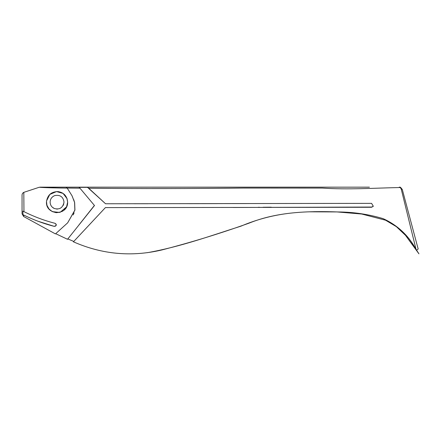 <?xml version="1.0" encoding="UTF-8"?>
<svg xmlns="http://www.w3.org/2000/svg" width="441" height="441" viewBox="0 0 441 441"><rect width="100%" height="100%" fill="white"/><g stroke="black" fill="none" stroke-linecap="round" stroke-linejoin="round"><path stroke-width="0.66" d="M52.214 207.11L54.287 208.499C59.678 209.905 62.92 207.783 64.006 202.132C63.25 196.84 60.185 194.646 54.8 195.561C51.895 196.752 50.335 198.874 50.114 201.934C50.191 204.993 51.58 207.182 54.287 208.499C51.569 207.176 50.18 204.988 50.114 201.934M56.602 209.067L57.435 209.067M63.146 205.478L63.736 204.051M67.093 198.781L67.638 202.132L66.63 206.631M66.497 206.906L60.334 212.187M60.23 212.22L56.261 212.678M56.145 212.672L52.286 211.575M52.176 211.515L48.979 208.962M48.945 208.924L46.978 205.341M46.933 205.192L46.492 201.598C47.545 195.016 51.382 191.681 58.003 191.592C63.857 192.519 67.071 196.03 67.638 202.132C68.013 216.266 45.324 215.528 46.492 201.598M46.548 200.925L49.794 194.442L56.547 191.565L63.057 193.417L67.038 198.626M53.328 196.273L51.922 197.458M369.409 187.166L66.045 187.166L67.208 188.098L72.026 195.771L74.573 202.458L74.86 210.092L67.649 222.848L55.445 233.912L23.638 216.509L22.05 213.802L22.05 195.104C22.083 193.853 22.673 192.938 23.82 192.348L39.255 187.26L66.178 187.166L40.021 187.166M67.208 188.098C57.661 188.02 44.563 187.745 39.255 187.26M23.82 192.348L23.952 211.641L22.904 211.118L22.943 214.662L23.792 215.081L23.638 216.509M23.792 215.081C33.764 219.971 43.935 223.741 54.309 226.382C56.536 226.046 56.795 225.026 55.07 223.322C44.425 220.594 34.051 216.696 23.952 211.641M73.713 199.635L74.347 201.609M74.094 212.838L73.212 214.921M56.09 224.122L54.927 223.284M22.05 210.688L22.05 195.104M66.872 198.174L67.638 202.132L66.602 206.697M66.569 206.757L64.022 210.098M62.798 211.013L61.972 211.493M59.48 212.424L52.424 211.641M51.988 211.415L49.105 209.106M48.841 208.791L47.121 205.76M67.181 188.059L78.917 188.18M93.878 204.789L94.501 205.528L79.011 224.855L94.418 205.434L79.959 188.191L68.063 188.07M92.428 208.124L67.534 239.292L56.294 233.978M246.673 203.571L105.559 203.77L371.581 203.356L373.307 206.283L371.581 207.27L105.405 207.595L73.421 241.822C102.097 254.418 131.616 257.12 161.974 249.931C191.366 242.346 220.357 233.438 248.939 223.196C277.224 211.735 308.287 210.903 338.379 211.961C353.649 212.06 368.566 214.282 383.124 218.637C397.407 225.142 408.372 235.362 416.023 249.297L401.189 188.886L400.169 187.519C373.687 188.075 348.351 189.806 322.332 188.092L244.044 188.059C192.8 188.649 141.037 188.72 88.762 188.268L105.559 203.77L87.461 187.309L79.027 187.293L79.959 188.191M91.778 222.192L73.421 241.822M90.003 211.162L82.114 220.985M73.603 241.387L67.727 238.862M217.303 203.632L189.178 203.681M148.077 203.736L134.428 203.748M258.261 207.292L259.512 207.281M263.057 207.248L271.254 207.176M56.167 225.412L54.309 226.382L38.091 221.272M56.266 224.949L56.211 224.43L56.266 224.949M49.045 195.225L50.103 194.161M50.125 194.145L51.382 193.208M62.523 193.075L63.57 193.792M64.022 194.167L64.794 194.916M63.449 204.861L64.006 202.132M56.828 209.078L57.528 209.062M414.568 235.488L402.308 189.509L401.189 188.886L416.05 249.397C416.684 250.852 418.735 248.702 418.035 248.498L402.308 189.509L400.704 187.519L399.254 187.166L400.704 187.519M233.217 207.485L371.691 207.044L233.25 207.485M72.131 195.975L74.65 202.573L74.937 210.109L67.649 222.848M88.762 188.268L87.461 187.309M79.044 187.353L87.472 187.342M371.691 207.044L373.367 206.173M54.309 226.382C43.665 223.67 33.207 219.761 22.943 214.662M400.246 187.166L399.254 187.166L400.169 187.519M309.676 211.823L337.045 211.934L361.725 214.028L385.572 220.213L396.371 226.657L405.494 235.329L416.05 249.397M416.056 249.408L418.95 253.834L405.494 235.329L396.371 226.657L385.572 220.213L361.725 214.028L337.045 211.934L314.053 211.669M147.399 252.671C180.722 246.745 211.46 235.533 241.056 226.123C256.039 219.75 271.59 215.533 287.703 213.483M78.878 225.026L79.148 224.684"/></g></svg>
